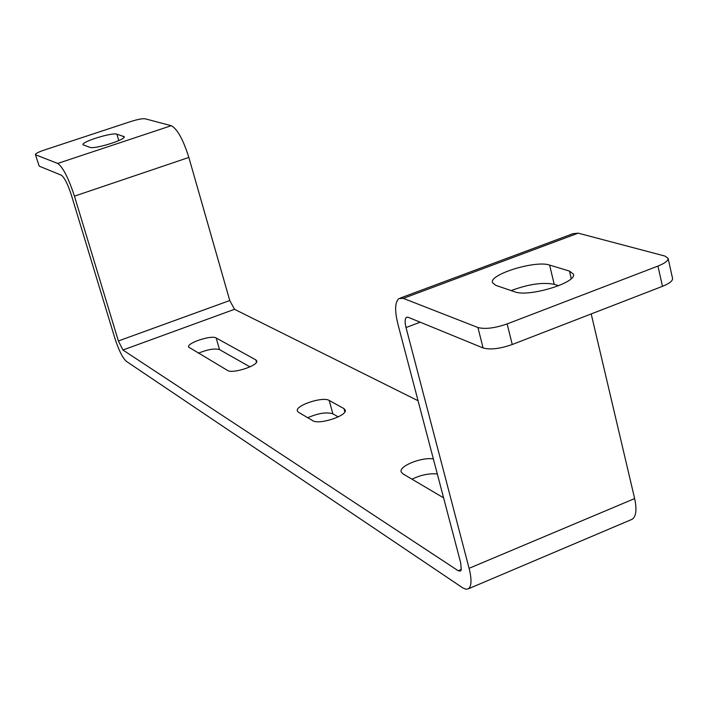 <?xml version="1.0" encoding="UTF-8"?>
<svg xmlns="http://www.w3.org/2000/svg" width="708" height="708" viewBox="0 0 708 708"><rect width="100%" height="100%" fill="white"/><g stroke="black" fill="none" stroke-linecap="round" stroke-linejoin="round"><path stroke-width="1.06" d="M630.81 519.84L632.279 519.221C636.182 516.265 636.97 509.388 634.642 498.574L591.207 313.927M418.056 400.737L234.534 309.308L229.764 300.528L188.85 157.442C183.177 139.511 177.319 128.927 171.256 125.697L145.096 118.785C142.423 118.466 137.741 119.351 131.042 121.44L43.993 150.14C38.4 152.052 35.542 153.53 35.4 154.583L39.197 166.141L61.269 175.177C64.393 177.398 67.729 183.921 71.278 194.762L115.041 338.796C118.82 350.389 122.599 357.912 126.378 361.354L462.705 587.844L465.952 589.268L468.528 588.746C471.616 586.109 471.802 579.294 469.094 568.312L406.02 327.538C404.702 322.131 404.843 318.733 406.436 317.352L408.242 317.299L483.086 347.964L477.935 327.521C485.033 329.388 494.768 328.185 507.149 323.919L657.944 266.075C664.918 263.288 668.299 260.694 668.087 258.305L664.892 256.048L578.188 233.153L572.958 233.693L400.498 297.971M477.935 327.521L403.294 298.378L398.931 298.555C394.922 302.042 394.586 310.564 397.905 324.114L460.696 562.86L461.244 569.816L460.474 571.064L458.191 570.736L122.935 350.009L118.386 340.964L74.437 196.151C68.481 177.956 62.897 167.053 57.693 163.442L35.736 154.866M116.882 134.193L124.21 136.724C126.157 139.662 94.385 149.503 89.854 147.344L82.969 144.724C81.199 141.821 112.13 132.228 116.882 134.193L118.776 140.618M39.197 166.141L35.4 154.583M329.176 400.436L343.938 408.596L345.212 410.021C347.77 415.649 318.91 425.136 312.741 420.667L298.466 412.251L297.36 410.967C294.971 405.516 322.945 396.268 329.176 400.436L332.875 413.853L338.229 416.888M255.845 359.903L256.739 360.903C258.933 365.425 232.534 374.107 227.604 370.47L188.594 347.07C186.647 342.999 211.542 334.796 216.161 337.973L255.845 359.903L256.5 362.222M433.358 458.943C421.915 456.837 398.825 466.076 401.179 471.882L402.808 473.785L443.589 497.839M569.489 271.093L549.612 265.084C535.708 260.031 488.98 274.377 492.476 282.669L495.768 285.359L514.769 291.82C528.292 297.493 577.285 282.669 573.418 274.111L569.489 271.093L571.259 278.58M558.63 285.74L554.222 284.333C542.894 282.067 528.531 284.147 511.141 290.581M668.087 258.305L672.556 278.412C672.786 280.881 669.432 283.519 662.484 286.324L512.247 344.513C499.91 348.796 490.193 349.947 483.086 347.964M307.759 417.729C318.317 413.153 326.689 411.861 332.875 413.853M198.346 353.212C207.674 349.407 214.736 348.212 219.533 349.619L249.977 366.877M437.314 473.979C429.172 473.201 420.729 474.944 411.994 479.21M171.256 125.697L57.693 163.442M123.891 137.556L123.493 136.193M188.85 157.442L74.437 196.151M229.764 300.528L118.386 340.964M234.534 309.308L122.935 350.009M461.342 569.409L458.191 570.736M578.188 233.153L403.294 298.378M554.222 284.333L549.612 265.084M657.944 266.075L662.484 286.324M512.247 344.513L507.149 323.919M420.18 322.193L406.02 327.538M634.642 498.574L469.094 568.312M344.84 411.897L343.938 408.596M219.533 349.619L216.161 337.973M407.065 317.122L406.436 317.352M632.279 519.221L468.528 588.746"/></g></svg>
